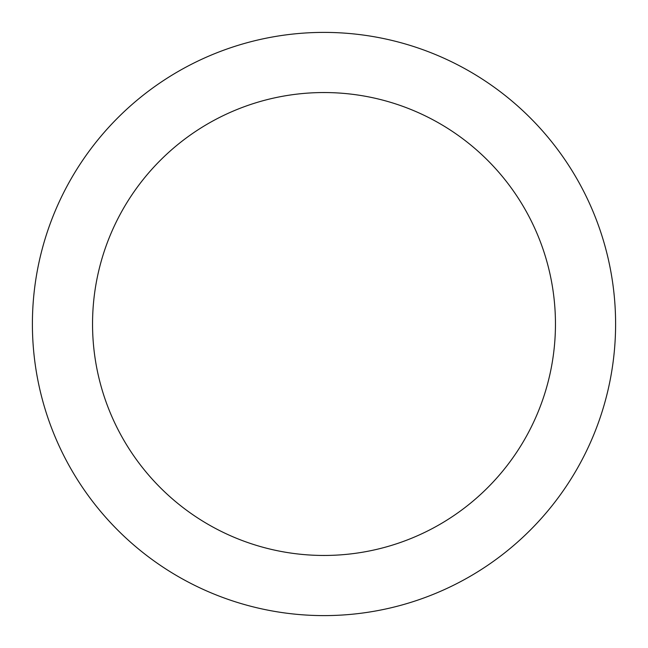 <?xml version="1.0" encoding="UTF-8"?>
<svg xmlns="http://www.w3.org/2000/svg" width="648" height="648" viewBox="0 0 648 648"><rect width="100%" height="100%" fill="white"/><g stroke="black" fill="none" stroke-linecap="round" stroke-linejoin="round"><path stroke-width="0.97" d="M32.4 324A291.6 291.6 0 0 0 324 615.6A291.6 291.6 0 0 0 615.6 324A291.6 291.6 0 0 0 324 32.4A291.6 291.6 0 0 0 32.4 324A291.6 291.6 0 0 1 324 32.4A291.6 291.6 0 0 1 615.6 324M555.457 324A231.458 231.458 0 0 0 324 92.543A231.458 231.458 0 0 0 92.543 324A231.458 231.458 0 0 0 324 555.457A231.458 231.458 0 0 0 555.457 324"/></g></svg>
